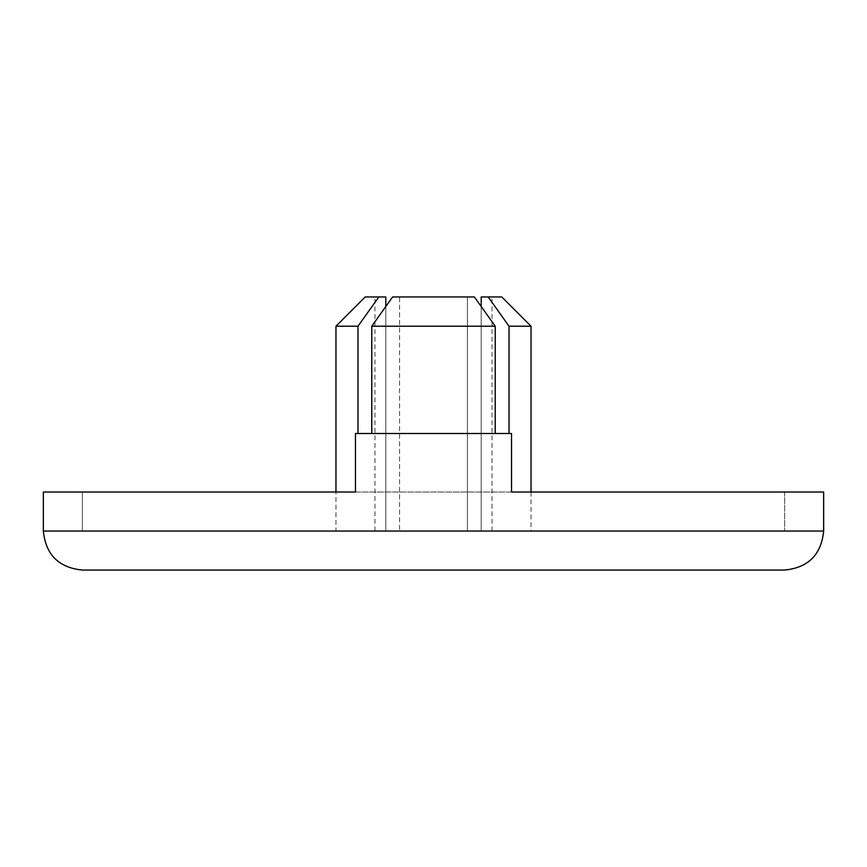 <?xml version="1.0" encoding="UTF-8"?>
<svg xmlns="http://www.w3.org/2000/svg" width="867" height="867" viewBox="0 0 867 867"><rect width="100%" height="100%" fill="white"/><g stroke="black" fill="none" stroke-linecap="round" stroke-linejoin="round"><path stroke-width="0.65" stroke-dasharray="4.33 3.25" d="M784.635 492.022L784.635 531.038L784.635 492.022L511.53 492.022L511.53 433.5L355.47 433.5L355.47 492.022L82.365 492.022L82.365 531.038L784.635 531.038L82.365 531.038L82.365 492.022M335.962 531.038L385.804 531.038L335.962 531.038L335.962 492.022L531.038 492.022L531.038 531.038L481.196 531.038L531.038 531.038M43.35 492.022L823.65 492.022L823.65 531.038L43.35 531.038L43.35 492.022M467.411 531.038L371.77 531.038L495.23 531.038L467.411 531.038L467.411 296.947L474.39 296.947L495.23 326.209L371.77 326.209L392.61 296.947L474.39 296.947L399.589 296.947L467.411 296.947L467.411 531.038M481.196 306.495L481.196 531.038L492.022 531.038L481.196 531.038L481.196 296.947L501.776 296.947M365.224 296.947L378.825 296.947L357.984 326.209L335.962 326.209M385.804 306.495L385.804 531.038L385.804 296.947L378.825 296.947M357.984 433.5L357.984 326.209M392.61 296.947L399.589 296.947L399.589 531.038L399.589 296.947L392.61 296.947M371.77 326.209L371.77 433.5M531.038 326.209L509.016 326.209L488.175 296.947M509.016 433.5L509.016 326.209M495.23 433.5L495.23 326.209M784.635 570.053L82.365 570.053M374.978 531.038L374.978 296.947M492.022 531.038L492.022 296.947"/><path stroke-width="1.3" d="M784.635 570.053C808.282 567.69 821.287 554.685 823.65 531.038L823.65 492.022L511.53 492.022L511.53 433.5L355.47 433.5L355.47 492.022L43.35 492.022L43.35 531.038C45.713 554.685 58.718 567.69 82.365 570.053L784.635 570.053C808.282 567.69 821.287 554.685 823.65 531.038L43.35 531.038C45.713 554.685 58.718 567.69 82.365 570.053M82.365 492.022L335.962 492.022L335.962 326.209L357.984 326.209L378.825 296.947L365.224 296.947L335.962 326.209M531.038 326.209L501.776 296.947L488.175 296.947L509.016 326.209L531.038 326.209L531.038 492.022L784.635 492.022M378.825 296.947L385.804 296.947L385.804 306.495M357.984 326.209L357.984 433.5M509.016 326.209L509.016 433.5M495.23 326.209L474.39 296.947L392.61 296.947L371.77 326.209L495.23 326.209L495.23 433.5M481.196 306.495L481.196 296.947L488.175 296.947M371.77 326.209L371.77 433.5"/></g></svg>
